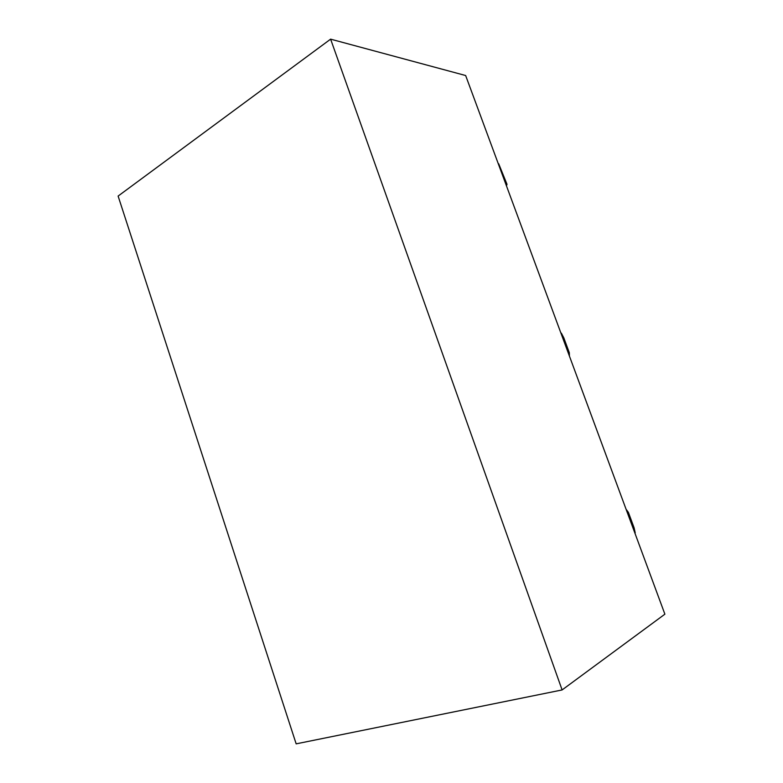 <?xml version="1.0" encoding="UTF-8"?>
<svg xmlns="http://www.w3.org/2000/svg" width="783" height="783" viewBox="0 0 783 783"><rect width="100%" height="100%" fill="white"/><g stroke="black" fill="none" stroke-linecap="round" stroke-linejoin="round"><path stroke-width="1.17" d="M118.116 196.073L296.16 743.85L562.106 689.94L330.612 39.15L118.116 196.073M330.612 39.15L465.65 75.53L664.884 614.175L562.106 689.94M506.366 185.61L498.282 163.735M506.454 185.845L507.002 184.308L498.712 163.804M569.368 355.942L560.961 333.206M569.407 356.02L569.319 352.741L563.829 337.894L561.362 333.157M634.876 533.037L626.136 509.4M635.228 532.851L634.093 527.791L628.387 512.356L626.116 509.341"/></g></svg>
